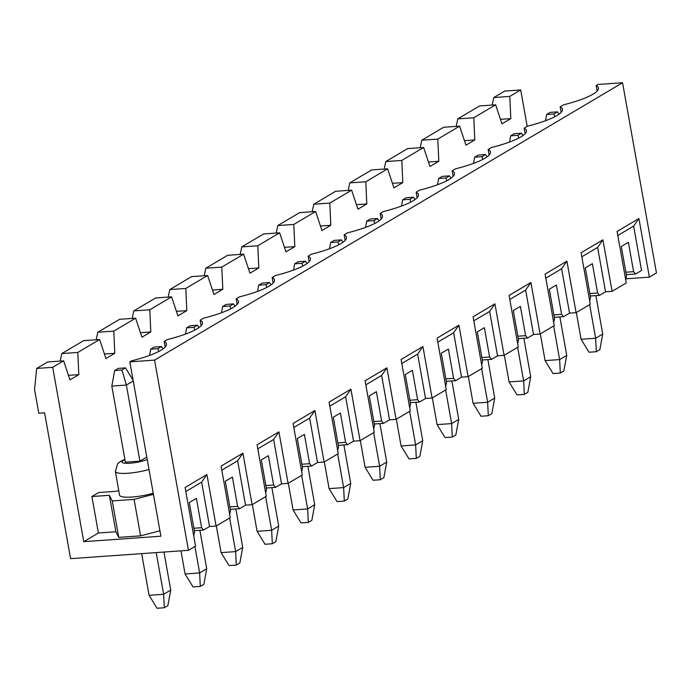 <?xml version="1.0" encoding="UTF-8"?>
<svg xmlns="http://www.w3.org/2000/svg" width="691" height="691" viewBox="0 0 691 691"><rect width="100%" height="100%" fill="white"/><g stroke="black" fill="none" stroke-linecap="round" stroke-linejoin="round"><path stroke-width="1.04" d="M163.948 552.04L170.729 590.079L167.853 605.653L164.311 607.752L163.637 594.277L170.729 590.079M141.664 553.621L149.083 595.305L157.038 608.261L164.311 607.752M121.961 369.996L125.503 367.888L118.23 368.407L114.689 370.506L121.961 369.996L126.367 385.051L111.821 386.079L125.373 462.167L139.919 461.13L146.786 457.062M114.689 370.506L111.821 386.079M133.233 380.983L126.367 385.051L139.919 461.13M156.209 552.593L163.637 594.277L149.083 595.305M133.113 380.292L125.503 367.888M199.88 530.299L206.721 568.745L203.854 584.318L200.312 586.417L199.639 572.943L206.721 568.745M180.964 550.839L185.084 573.971L193.039 586.927L200.312 586.417M157.963 348.653L161.504 346.554L154.231 347.072L150.69 349.171L157.963 348.653L158.775 351.443M150.69 349.171L149.532 355.416M194.922 546.469L199.639 572.943L185.084 573.971M162.964 348.938L161.504 346.554M235.873 508.956L242.722 547.402L239.855 562.975L236.313 565.083L235.64 551.608L242.722 547.402M216.326 525.903L221.085 552.636L229.041 565.592L236.313 565.083M193.964 327.318L197.505 325.219L190.232 325.737L186.682 327.836L193.964 327.318L194.776 330.108M186.682 327.836L185.534 334.081M229.654 518.008L235.64 551.608L221.085 552.636M198.965 327.603L197.505 325.219M271.874 487.621L278.723 526.067L275.856 541.64L272.314 543.739L271.641 530.273L278.723 526.067M252.327 504.568L257.087 531.301L265.033 544.258L272.314 543.739M229.965 305.983L233.506 303.885L226.233 304.403L222.683 306.502L229.965 305.983L230.777 308.773M222.683 306.502L221.535 312.747M265.655 496.665L271.641 530.273L257.087 531.301M234.966 306.268L233.506 303.885M307.875 466.287L314.725 504.732L311.857 520.306L308.316 522.405L307.642 508.93L314.725 504.732M288.328 483.234L293.088 509.967L301.034 522.923L308.316 522.405M265.966 284.649L269.507 282.55L262.226 283.06L258.684 285.167L265.966 284.649L266.778 287.439M258.684 285.167L257.536 291.412M301.656 475.33L307.642 508.93L293.088 509.967M270.967 284.925L269.507 282.55M343.876 444.952L350.726 483.398L347.858 498.971L344.317 501.07L343.634 487.596L350.726 483.398M324.321 461.899L329.089 488.623L337.035 501.588L344.317 501.07M301.958 263.314L305.508 261.215L298.227 261.725L294.686 263.824L301.958 263.314L302.779 266.104M294.686 263.824L293.537 270.069M337.657 453.996L343.634 487.596L329.089 488.623M306.968 263.591L305.508 261.215M379.877 423.618L386.727 462.063L383.859 477.636L380.309 479.735L379.635 466.261L386.727 462.063M360.322 440.556L365.09 467.289L373.036 480.245L380.309 479.735M337.959 241.98L341.509 239.872L334.228 240.39L330.687 242.489L337.959 241.98L338.78 244.761M330.687 242.489L329.538 248.734M373.65 432.661L379.635 466.261L365.09 467.289M342.969 242.256L341.509 239.872M415.878 402.283L422.728 440.728L419.86 456.302L416.31 458.401L415.637 444.926L422.728 440.728M396.323 419.221L401.091 445.954L409.037 458.91L416.31 458.401M373.961 220.636L377.502 218.537L370.229 219.056L366.688 221.155L373.961 220.636L374.781 223.426M366.688 221.155L365.539 227.399M409.651 411.326L415.637 444.926L401.091 445.954M378.97 220.921L377.502 218.537M451.879 380.94L458.729 419.385L455.853 434.959L452.311 437.066L451.638 423.592L458.729 419.385M432.324 397.886L437.083 424.62L445.039 437.576L452.311 437.066M409.962 199.302L413.503 197.203L406.23 197.721L402.689 199.82L409.962 199.302L410.782 202.092M402.689 199.82L401.54 206.065M445.652 389.983L451.638 423.592L437.083 424.62M414.963 199.587L413.503 197.203M487.881 359.605L494.721 398.051L491.854 413.624L488.312 415.723L487.639 402.257L494.721 398.051M468.325 376.552L473.085 403.285L481.04 416.241L488.312 415.723M445.963 177.967L449.504 175.868L442.231 176.386L438.69 178.485L445.963 177.967L446.775 180.757M438.69 178.485L437.533 184.73M481.653 368.649L487.639 402.257L473.085 403.285M450.964 178.252L449.504 175.868M523.873 338.27L530.723 376.716L527.855 392.289L524.314 394.388L523.64 380.914L530.723 376.716M504.326 355.217L509.086 381.95L517.041 394.906L524.314 394.388M481.964 156.632L485.505 154.534L478.232 155.043L474.682 157.151L481.964 156.632L482.776 159.422M474.682 157.151L473.534 163.396M517.654 347.314L523.64 380.914L509.086 381.95M486.965 156.909L485.505 154.534M559.874 316.936L566.724 355.381L563.856 370.955L560.315 373.054L559.641 359.579L566.724 355.381M540.327 333.874L545.087 360.607L553.042 373.572L560.315 373.054M517.965 135.298L521.506 133.199L514.234 133.709L510.684 135.807L517.965 135.298L518.777 138.088M510.684 135.807L509.535 142.052M553.655 325.979L559.641 359.579L545.087 360.607M522.966 135.574L521.506 133.199M595.875 295.601L602.725 334.047L599.857 349.62L596.316 351.719L595.642 338.245L602.725 334.047M576.329 312.539L581.088 339.272L589.034 352.229L596.316 351.719M553.966 113.963L557.507 111.856L550.226 112.374L546.685 114.473L553.966 113.963L554.778 116.744M546.685 114.473L545.536 120.718M589.656 304.645L595.642 338.245L581.088 339.272M558.967 114.24L557.507 111.856M520.712 89.942L504.698 91.074L493.789 97.543L509.794 96.412L520.712 89.942L527.19 126.349M625.701 279.751L626.521 275.873L621.304 246.549L628.387 242.342L633.612 271.667L635.59 273.999L626.305 274.655M622.565 82.739L597.827 84.483L596.16 85.477A55.859 11.134 -10.1 0 1 598.449 87.93A55.859 11.134 -10.1 0 1 563.502 104.833L560.159 106.811A55.859 11.134 -10.1 0 1 562.448 109.264A55.859 11.134 -10.1 0 1 527.501 126.168L524.158 128.146A55.859 11.134 -10.1 0 1 526.447 130.608A55.859 11.134 -10.1 0 1 491.5 147.503L488.157 149.481A55.859 11.134 -10.1 0 1 490.446 151.942A55.859 11.134 -10.1 0 1 455.499 168.837L452.164 170.824A55.859 11.134 -10.1 0 1 454.445 173.277A55.859 11.134 -10.1 0 1 419.497 190.172L416.163 192.158A55.859 11.134 -10.1 0 1 418.444 194.612A55.859 11.134 -10.1 0 1 383.505 211.515L380.162 213.493A55.859 11.134 -10.1 0 1 382.451 215.946A55.859 11.134 -10.1 0 1 347.504 232.85L344.161 234.828A55.859 11.134 -10.1 0 1 346.45 237.281A55.859 11.134 -10.1 0 1 311.503 254.184L308.16 256.162A55.859 11.134 -10.1 0 1 310.449 258.624A55.859 11.134 -10.1 0 1 275.502 275.519L272.159 277.497A55.859 11.134 -10.1 0 1 274.448 279.959A55.859 11.134 -10.1 0 1 239.501 296.854L236.158 298.84A55.859 11.134 -10.1 0 1 238.447 301.293A55.859 11.134 -10.1 0 1 203.5 318.197L200.157 320.175A55.859 11.134 -10.1 0 1 202.446 322.628A55.859 11.134 -10.1 0 1 167.498 339.531L164.164 341.509A55.859 11.134 -10.1 0 1 166.445 343.963A55.859 11.134 -10.1 0 1 131.497 360.866L129.83 361.851L154.568 360.106L622.565 82.739L656.45 272.945L649.367 277.143L638.916 218.494L617.089 231.433L626.262 282.947L612.096 291.343L602.915 239.829L581.088 252.768L590.269 304.282L576.095 312.678L566.914 261.163L545.087 274.102L554.268 325.616L540.094 334.012L530.913 282.498L509.086 295.437L518.267 346.951L504.093 355.355L494.92 303.841L473.093 316.772L482.266 368.286L468.092 376.69L458.919 325.176L437.092 338.106L446.265 389.62L432.091 398.025L422.918 346.511L401.091 359.45L410.264 410.964L396.09 419.359L386.917 367.845L365.09 380.784L374.263 432.298L360.089 440.694L350.916 389.18L329.089 402.119L338.262 453.633L324.096 462.037L314.915 410.514L293.088 423.453L302.269 474.967L288.095 483.372L278.914 431.858L257.087 444.788L266.268 496.302L252.094 504.706L242.912 453.192L221.085 466.123L230.267 517.645L216.093 526.041L206.92 474.527L185.093 487.466L195.536 546.106L188.453 550.312L70.577 558.656L44.604 412.829L38.782 413.244L34.55 389.465L36.701 368.45L52.706 367.31L63.624 360.849L47.61 361.98L36.701 368.45M154.568 360.106L188.453 550.312M625.873 272.219L633.612 271.667M635.59 273.999L641.542 270.475L633.638 226.087L617.806 235.476M589.872 293.554L597.611 293.001L599.589 295.333L605.541 291.809L612.096 291.343M599.589 295.333L590.304 295.99M553.871 314.889L561.61 314.345L563.588 316.668L569.548 313.144L576.095 312.678M563.588 316.668L554.303 317.333M517.87 336.223L525.609 335.679L527.596 338.011L533.547 334.479L540.094 334.012M527.596 338.011L518.31 338.668M481.869 357.558L489.608 357.014L491.595 359.346L497.546 355.813L504.093 355.355M491.595 359.346L482.309 360.002M445.876 378.901L453.607 378.348L455.594 380.681L461.545 377.148L468.092 376.69M455.594 380.681L446.308 381.337M409.875 400.236L417.606 399.683L419.592 402.015L425.544 398.491L432.091 398.025M419.592 402.015L410.307 402.672M373.874 421.57L381.613 421.026L383.591 423.35L389.543 419.826L396.09 419.359M383.591 423.35L374.306 424.006M337.873 442.905L345.612 442.361L347.59 444.684L353.542 441.16L360.089 440.694M347.59 444.684L338.305 445.35M301.872 464.24L309.611 463.696L311.589 466.028L317.54 462.495L324.096 462.037M311.589 466.028L302.304 466.684M265.871 485.574L273.61 485.03L275.588 487.362L281.548 483.83L288.095 483.372M275.588 487.362L266.303 488.019M229.87 506.918L237.609 506.365L239.587 508.697L245.547 505.173L252.094 504.706M239.587 508.697L230.31 509.353M193.869 528.252L201.608 527.699L203.595 530.032L209.546 526.507L216.093 526.041M203.595 530.032L194.309 530.688M625.899 278.801L649.367 277.143M638.916 218.494L633.638 226.087M63.624 360.849L69.946 379.877L78.809 374.626L77.789 352.445L99.616 339.506L105.948 358.543L114.81 353.291L113.79 331.11L135.617 318.171L141.949 337.208L150.811 331.956L149.792 309.775L171.618 296.836L177.95 315.865L186.803 310.622L185.793 288.441L207.62 275.502L213.951 294.53L222.804 289.279L221.794 267.097L243.621 254.167L249.952 273.195L258.805 267.944L257.795 245.763L279.622 232.832L285.953 251.861L294.807 246.609L293.796 224.428L315.623 211.489L321.946 230.526L330.808 225.275L329.797 203.094L351.624 190.155L357.947 209.192L366.809 203.94L365.798 181.759L387.625 168.82L393.948 187.848L402.81 182.605L401.791 160.424L423.618 147.485L429.949 166.514L438.811 161.262L437.792 139.081L459.619 126.151L465.95 145.179L474.803 139.928L473.793 117.746L495.62 104.816L501.951 123.844L510.804 118.593L509.794 96.412M118.757 490.515L116.097 491.318L98.64 492.553L91.903 496.544L98.398 532.994L83.766 541.666L52.706 367.31M495.62 104.816L479.614 105.948L457.788 118.878L473.793 117.746M201.608 527.699L196.382 498.375L189.299 502.582L194.525 531.906L193.696 535.784M99.616 339.506L83.611 340.646L61.784 353.576L77.789 352.445M201.15 325.729L200.157 320.175M456.19 126.393L457.788 118.878M60.186 361.091L61.784 353.576M135.617 318.171L119.612 319.302L97.785 332.241L113.79 331.11M98.398 532.994L115.863 531.759L118.748 537.382L140.575 535.836L159.923 530.8M83.766 541.666L160.891 536.207L129.83 361.851M165.149 347.063L164.164 341.509M237.151 304.385L236.158 298.84M96.187 339.756L97.785 332.241M171.618 296.836L155.613 297.968L133.786 310.907L149.792 309.775M273.152 283.051L272.159 277.497M132.188 318.413L133.786 310.907M207.62 275.502L191.614 276.633L169.787 289.572L185.793 288.441M309.153 261.716L308.16 256.162M168.189 297.078L169.787 289.572M243.621 254.167L227.615 255.299L205.788 268.238L221.794 267.097M345.146 240.382L344.161 234.828M204.191 275.744L205.788 268.238M279.622 232.832L263.616 233.964L241.79 246.894L257.795 245.763M381.147 219.047L380.162 213.493M240.192 254.409L241.79 246.894M315.623 211.489L299.618 212.629L277.791 225.56L293.796 224.428M417.148 197.712L416.163 192.158M276.193 233.074L277.791 225.56M351.624 190.155L335.61 191.286L313.792 204.225L329.797 203.094M453.149 176.369L452.164 170.824M312.185 211.74L313.792 204.225M387.625 168.82L371.611 169.951L349.784 182.89L365.798 181.759M489.15 155.034L488.157 149.481M348.186 190.396L349.784 182.89M423.618 147.485L407.612 148.617L385.785 161.556L401.791 160.424M525.151 133.7L524.158 128.146M384.187 169.062L385.785 161.556M459.619 126.151L443.613 127.282L421.786 140.221L437.792 139.081M561.152 112.365L560.159 106.811M420.188 147.727L421.786 140.221M597.154 91.031L596.16 85.477M78.809 374.626L68.444 375.36M237.609 506.365L232.383 477.04L225.301 481.247L230.526 510.563L229.697 514.45M242.912 453.192L237.635 460.785L245.547 505.173M237.635 460.785L221.811 470.165M206.92 474.527L201.634 482.119L209.546 526.507M201.634 482.119L185.81 491.508M148.997 469.457A22.587 4.5 169.9 0 1 115.362 471.435L119.595 495.214A22.587 4.5 -10.1 0 0 132.093 497.028A22.587 4.5 -10.1 0 0 153.229 493.227M91.903 496.544L109.368 495.3L112.262 500.923L134.089 499.377L153.428 494.341M134.089 499.377L140.575 535.836M112.262 500.923L118.748 537.382M109.368 495.3L115.863 531.759M114.81 353.291L104.445 354.025M273.61 485.03L268.384 455.706L261.302 459.904L266.519 489.228L265.698 493.115M278.914 431.858L273.636 439.45L281.548 483.83M273.636 439.45L257.812 448.83M150.811 331.956L140.446 332.691M309.611 463.696L304.385 434.371L297.303 438.569L302.52 467.893L301.699 471.78M314.915 410.514L309.637 418.115L317.54 462.495M309.637 418.115L293.813 427.496M186.803 310.622L176.447 311.347M345.612 442.361L340.387 413.037L333.295 417.234L338.521 446.559L337.7 450.446M350.916 389.18L345.638 396.781L353.542 441.16M345.638 396.781L329.806 406.161M222.804 289.279L212.448 290.013M381.613 421.026L376.388 391.702L369.296 395.9L374.522 425.224L373.693 429.102M386.917 367.845L381.639 375.446L389.543 419.826M381.639 375.446L365.807 384.827M258.805 267.944L248.449 268.678M417.606 399.683L412.389 370.359L405.297 374.565L410.523 403.89L409.694 407.768M422.918 346.511L417.64 354.103L425.544 398.491M417.64 354.103L401.808 363.492M294.807 246.609L284.45 247.343M453.607 378.348L448.39 349.024L441.299 353.231L446.524 382.546L445.695 386.433M458.919 325.176L453.642 332.768L461.545 377.148M453.642 332.768L437.809 342.149M330.808 225.275L320.451 226.009M489.608 357.014L484.382 327.689L477.3 331.887L482.525 361.212L481.696 365.098M494.92 303.841L489.643 311.434L497.546 355.813M489.643 311.434L473.81 320.814M366.809 203.94L356.444 204.674M525.609 335.679L520.383 306.355L513.301 310.553L518.526 339.877L517.697 343.764M530.913 282.498L525.635 290.099L533.547 334.479M525.635 290.099L509.811 299.479M402.81 182.605L392.445 183.331M561.61 314.345L556.385 285.02L549.302 289.218L554.519 318.542L553.698 322.421M566.914 261.163L561.636 268.764L569.548 313.144M561.636 268.764L545.812 278.145M438.811 161.262L428.446 161.996M597.611 293.001L592.386 263.686L585.303 267.883L590.52 297.208L589.699 301.086M602.915 239.829L597.637 247.43L605.541 291.809M597.637 247.43L581.813 256.81M474.803 139.928L464.447 140.662M492.191 105.058L493.789 97.543M510.804 118.593L500.448 119.327M147.218 459.489A14.373 2.868 169.9 0 1 127.455 463.333A14.373 2.868 169.9 0 1 124.933 459.705M124.872 459.368L121.357 460.932L117.695 463.678L115.362 471.435"/></g></svg>
